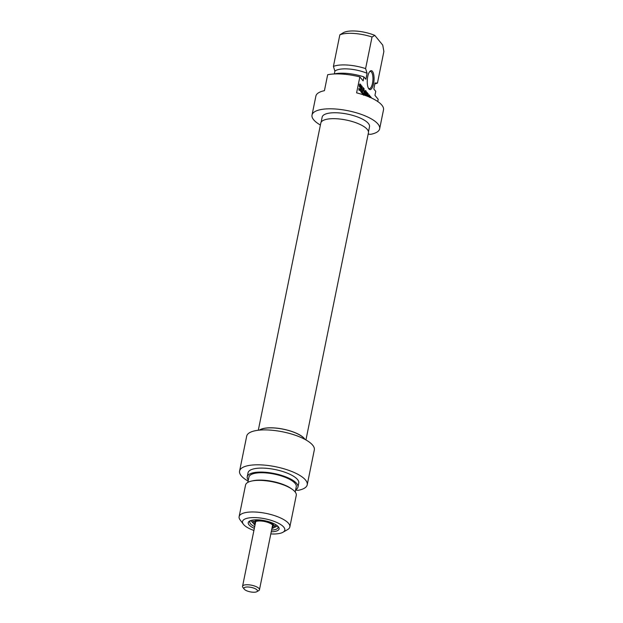 <?xml version="1.0" encoding="UTF-8"?>
<svg xmlns="http://www.w3.org/2000/svg" width="623" height="623" viewBox="0 0 623 623"><rect width="100%" height="100%" fill="white"/><g stroke="black" fill="none" stroke-linecap="round" stroke-linejoin="round"><path stroke-width="0.93" d="M358.934 84.892L360.141 84.969L359.993 87.43L359.292 86.581L359.93 83.864L361.169 85.335L361.169 87.843L360.242 90.576L358.801 89.245L358.973 88.411L360.335 89.307L360.686 88.061L360.834 85.943L359.619 84.969M360.133 84.969L359.627 84.938M360.335 89.307L358.895 89.354M360.717 89.798L359.51 89.712L359.035 90.499M359.689 89.073L359.51 89.712M360.896 89.159L360.413 89.128M361.169 87.843L360.733 87.812M361.27 87.173L360.842 87.142M361.278 85.849L360.787 85.81M361.169 85.335L360.413 85.289M360.935 84.876L359.728 84.798L359.962 85.258M360.149 86.636L359.292 86.581M359.806 86.215L359.378 86.184M360.016 85.18L359.588 85.149M360.032 85.11L359.603 85.078M361.395 91.363L362.119 92.251L361.223 92.188L361.395 91.363M362.119 92.251L363.084 87.5L363.435 87.929L362.469 92.679L363.186 93.559L363.022 94.4L361.223 92.204M363.186 93.559L362.282 93.497M362.469 92.679L361.558 92.617M363.435 87.929L362.999 87.898M365.047 95.397L365.942 90.989L366.293 91.417L365.436 95.537M366.293 91.417L365.857 91.394M366.745 96.02L366.892 93.403L365.942 95.724M366.799 93.543L366.379 93.52M366.892 93.403L366.441 93.372M367.329 96.246L367.897 93.388L367.726 96.401M368.248 93.816L367.819 93.785M365.569 95.584L367.111 92.344L367.048 96.137M367.251 93.037L366.589 92.991M367.251 92.772L366.69 92.734M370.451 97.546L370.412 96.456L371.627 98.084M363.894 94.213L364.774 92.266L364.058 91.394L363.536 94.19M364.144 95.054L363.707 95.319L363.528 94.314L363.918 94.338L363.855 88.443L364.12 90.537L365.016 91.628L365.491 90.444L365.857 90.896L364.042 95.054M365.857 90.896L365.327 90.857M365.016 91.628L364.206 91.565M364.221 88.894L363.832 88.863M361.091 92.04L360.74 91.612L361.877 86.029L362.228 86.457L361.091 92.04M362.228 86.457L361.799 86.426M369.486 97.336L369.213 95.958L368.24 95.833M368.092 96.549L368.839 94.782L369.68 95.592L369.906 96.503L369.462 96.472M369.906 96.503L369.898 97.367M369.821 95.981L369.19 95.934M369.68 95.592L368.473 95.514L368.614 95.895M369.384 95.124L368.528 95.062M369.018 95.794L368.489 96.736M368.598 96.261L368.154 96.23M368.886 95.786L368.263 95.747M320.401 125.021A34.506 11.409 11.5 0 1 312.022 115.053A34.506 11.409 11.5 0 1 348.109 110.754A34.506 11.409 11.5 0 1 379.648 128.813L383.503 109.866A34.506 11.409 -168.5 0 0 356.605 92.858L359.853 76.902L363.108 80.881L363.918 76.894L365.872 79.269L367.087 73.288L365.608 68.608L372.032 37.006L374.797 35.394L382.74 45.105L383.877 51.475L377.452 83.077L375.03 82.999L373.816 88.98L375.762 91.363L374.953 95.35L378.208 99.33L377.756 101.533M368.871 88.91A9.485 3.364 93.9 0 0 374.018 80.235A9.485 3.364 93.9 0 0 369.969 71.295A9.485 3.364 93.9 0 0 367.297 79.908A9.485 3.364 93.9 0 0 368.785 88.809A9.485 3.364 93.9 0 0 368.871 88.91M359.853 76.902A34.506 11.409 -168.5 0 0 327.667 74.729L324.419 90.685A34.506 11.409 -168.5 0 0 315.877 96.106L312.022 115.053M374.797 35.394A21.564 7.133 -168.5 0 0 343.382 32.692L339.846 34.826L333.414 66.427L334.894 71.115L334.325 73.919M369.595 71.731A8.629 3.06 -86.1 0 1 370.428 71.474A8.629 3.06 -86.1 0 1 372.897 80.289A8.629 3.06 -86.1 0 1 369.268 88.692A8.629 3.06 -86.1 0 1 368.473 88.326M374.851 83.879A25.878 8.558 -168.5 0 0 377.452 83.077M379.648 128.813A34.506 11.409 11.5 0 1 370.693 134.311L368.154 134.14M339.846 34.826A25.878 8.558 11.5 0 1 372.032 37.006M365.608 68.608A25.878 8.558 -168.5 0 0 333.414 66.427M321.125 122.225L322.169 117.116A24.157 7.982 11.5 0 1 347.424 114.102A24.157 7.982 11.5 0 1 369.501 126.742L368.466 131.85M367.087 73.288A21.564 7.133 -168.5 0 0 334.894 71.115M363.918 76.894A25.878 8.558 -168.5 0 0 334.068 73.973M259.378 430.135A24.305 8.037 11.5 0 1 283.325 429.169A24.305 8.037 11.5 0 1 304.99 439.41M305.94 439.939L368.434 132.761A24.305 8.037 -168.5 0 0 346.217 120.037A24.305 8.037 -168.5 0 0 320.798 123.066L258.304 430.244M292.101 489.219L290.871 488.362A24.157 7.982 -168.5 0 0 253.25 480.707L251.785 481.018A25.878 8.558 11.5 0 1 292.101 489.219A25.878 8.558 11.5 0 1 296.268 495.363L289.835 526.965A25.878 8.558 -168.5 0 0 266.185 513.422A25.878 8.558 -168.5 0 0 239.123 516.646A25.878 8.558 -168.5 0 0 240.128 519.909L243.375 524.216A21.564 7.133 11.5 0 1 265.087 518.803A21.564 7.133 11.5 0 1 282.959 532.268A21.564 7.133 11.5 0 1 270.818 533.919M247.853 482.381L248.927 477.101A24.157 7.982 11.5 0 1 274.19 474.095A24.157 7.982 11.5 0 1 296.26 486.734L295.193 492.006M282.959 532.268L287.631 529.573A25.878 8.558 -168.5 0 0 289.835 526.965M253.911 530.477A21.564 7.133 11.5 0 1 243.375 524.216M254.69 526.63A14.446 4.774 11.5 0 1 249.753 521.716A14.446 4.774 11.5 0 1 250.384 520.688M277.889 526.279A14.446 4.774 11.5 0 1 278.068 527.479A14.446 4.774 11.5 0 1 271.597 530.072M271.254 531.777A15.746 5.202 -168.5 0 0 278.481 526.949A15.746 5.202 -168.5 0 0 264.705 520.696A15.746 5.202 -168.5 0 0 249.582 521.069A15.746 5.202 -168.5 0 0 254.348 528.343M248.11 481.096A34.506 11.409 11.5 0 1 239.59 471.05A34.506 11.409 11.5 0 1 275.678 466.752A34.506 11.409 11.5 0 1 307.217 484.811A34.506 11.409 11.5 0 1 298.261 490.309L295.575 490.13M239.123 516.646L245.548 485.044A25.878 8.558 11.5 0 1 251.785 481.018M259.612 430.111A24.157 7.982 11.5 0 1 282.344 429.029A24.157 7.982 11.5 0 1 304.258 438.569A24.157 7.982 11.5 0 1 304.787 439.301M248.312 480.115A25.878 8.558 11.5 0 1 247.238 476.759A25.878 8.558 11.5 0 1 274.299 473.535A25.878 8.558 11.5 0 1 297.95 487.077A25.878 8.558 11.5 0 1 295.652 489.74M247.238 476.759L248.047 472.771A25.878 8.558 11.5 0 1 275.109 469.547A25.878 8.558 11.5 0 1 298.767 483.09L297.95 487.077M307.217 484.811L314.319 449.907A34.506 11.409 -168.5 0 0 282.78 431.848A34.506 11.409 -168.5 0 0 246.692 436.147L239.59 471.05M255.025 525.002A10.84 3.582 11.5 0 1 253.288 522.915A10.84 3.582 11.5 0 1 264.627 521.085A10.84 3.582 11.5 0 1 274.346 527.198A10.84 3.582 11.5 0 1 271.932 528.444M253.288 522.915L252.907 520.797A11.642 3.847 11.5 0 1 252.985 520.034M275.755 524.667A11.642 3.847 11.5 0 1 275.53 525.399L274.346 527.198M255.189 524.2A9.547 3.154 11.5 0 1 254.558 522.697A9.547 3.154 11.5 0 1 264.541 521.506A9.547 3.154 11.5 0 1 273.263 526.497A9.547 3.154 11.5 0 1 272.095 527.642M255.266 523.803A9.547 3.154 11.5 0 1 254.62 522.502M273.287 526.295A9.547 3.154 11.5 0 1 272.173 527.245M257.12 590.051A6.9 2.282 11.5 0 1 256.855 591.686A6.9 2.282 11.5 0 1 250.228 591.85A6.9 2.282 11.5 0 1 244.193 589.109A6.9 2.282 11.5 0 1 248.655 587.03A6.9 2.282 11.5 0 1 257.12 590.051M256.855 591.686L258.724 590.612A8.629 2.85 -168.5 0 0 259.464 589.74A8.629 2.85 -168.5 0 0 259.059 588.564A8.629 2.85 -168.5 0 0 249.948 584.942A8.629 2.85 -168.5 0 0 242.557 586.298A8.629 2.85 -168.5 0 0 242.892 587.388L244.193 589.109M361.052 88.466L360.6 88.435M367.235 93.333L366.472 93.286M369.525 95.319L368.434 95.241M369.237 94.961L368.629 94.922M368.536 96.503L368.107 96.472M255.282 523.756A9.485 3.138 11.5 0 1 254.682 522.362M273.279 526.147A9.485 3.138 11.5 0 1 272.181 527.198M253.327 523.086A13.371 4.423 11.5 0 1 251.194 520.415M277.251 525.711A13.371 4.423 11.5 0 1 274.245 527.338M358.825 89.494L360.032 89.58M367.734 95.701L368.941 95.778M274.112 527.479L277.617 526.022M250.734 520.555L253.39 523.265M259.464 589.74L272.633 524.994M242.557 586.298L255.726 521.552"/></g></svg>
